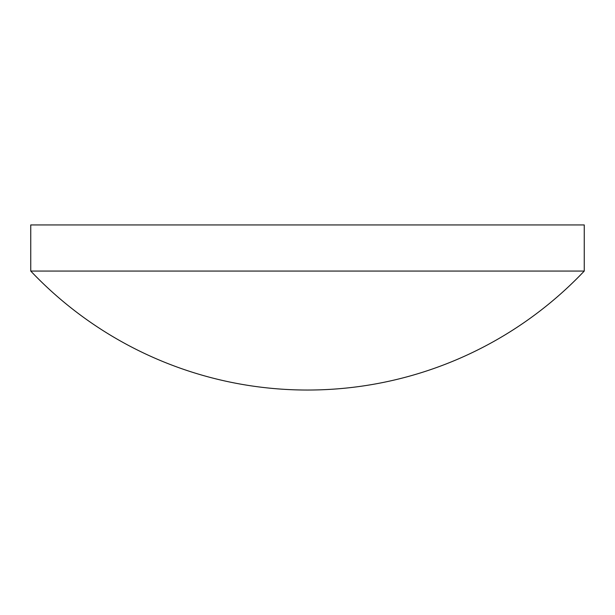 <?xml version="1.0" encoding="UTF-8"?>
<svg xmlns="http://www.w3.org/2000/svg" width="615" height="615" viewBox="0 0 615 615"><rect width="100%" height="100%" fill="white"/><g stroke="black" fill="none" stroke-linecap="round" stroke-linejoin="round"><path stroke-width="0.92" d="M584.25 271.061L584.25 224.936L30.75 224.936L30.75 271.061A381.362 381.362 0 0 0 584.25 271.061L30.75 271.061"/></g></svg>
